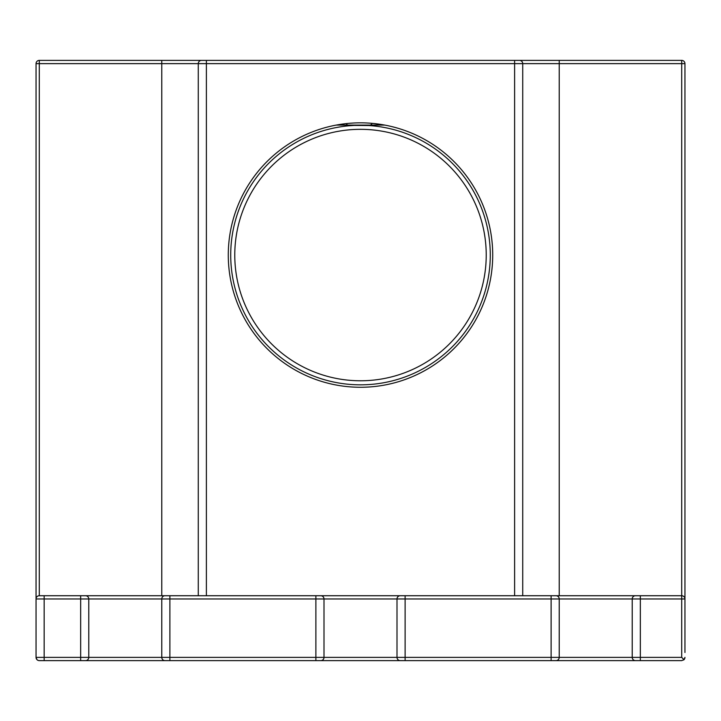 <?xml version="1.0" encoding="UTF-8"?>
<svg xmlns="http://www.w3.org/2000/svg" width="721" height="721" viewBox="0 0 721 721"><rect width="100%" height="100%" fill="white"/><g stroke="black" fill="none" stroke-linecap="round" stroke-linejoin="round"><path stroke-width="1.08" d="M368.701 125.535L354.471 125.418M353.696 125.454L349.721 125.724M348.216 125.86L346.152 123.624L336.211 125.094L384.789 125.094L372.397 123.381L369.945 125.616M492.713 255.054A132.213 132.213 0 0 1 294.393 369.558A132.213 132.213 0 0 1 294.393 140.55A132.213 132.213 0 0 1 492.713 255.054M36.996 596.673A3.244 3.244 0 0 1 39.294 595.726A3.244 3.244 0 0 0 36.05 598.971L161.774 598.971L161.774 657.372L88.773 657.372L88.773 598.971A3.244 3.244 0 0 0 85.529 595.726L39.294 595.726L39.294 63.628L198.275 63.628L198.275 595.726L522.725 595.726L522.725 63.628A3.244 3.244 0 0 0 519.481 60.384L559.226 60.384L519.481 60.384A3.244 3.244 0 0 1 522.725 63.628A3.244 3.244 0 0 0 521.779 61.33M684.95 652.505L684.95 63.628A3.244 3.244 0 0 0 681.706 60.384L39.294 60.384A3.244 3.244 0 0 0 36.05 63.628L36.05 657.372A3.244 3.244 0 0 0 39.294 660.616L681.706 660.616L684.004 659.67L681.706 657.372L640.338 657.372L640.338 660.616L676.839 660.616M206.386 595.726L206.386 63.628L198.275 63.628A3.244 3.244 0 0 1 201.519 60.384M632.227 657.372A3.244 3.244 0 0 0 633.173 659.67A3.244 3.244 0 0 1 632.227 657.372L559.226 657.372L559.226 598.971L632.227 598.971L632.227 657.372L640.338 657.372L640.338 598.971L684.95 598.971A3.244 3.244 0 0 0 681.706 595.726L559.226 595.726L559.226 60.384M558.279 659.67A3.244 3.244 0 0 1 555.981 660.616A3.244 3.244 0 0 0 559.226 657.372A3.244 3.244 0 0 1 558.279 659.67A3.244 3.244 0 0 0 559.226 657.372L405.112 657.372L405.112 598.971L559.226 598.971A3.244 3.244 0 0 0 555.981 595.726L522.725 595.726M198.275 595.726L161.774 595.726L161.774 60.384M87.827 659.67A3.244 3.244 0 0 1 85.529 660.616A3.244 3.244 0 0 0 88.773 657.372A3.244 3.244 0 0 1 87.827 659.67A3.244 3.244 0 0 0 88.773 657.372L44.161 657.372L44.161 595.726M323.053 659.67A3.244 3.244 0 0 1 320.755 660.616A3.244 3.244 0 0 0 323.999 657.372A3.244 3.244 0 0 1 323.053 659.67A3.244 3.244 0 0 0 323.999 657.372L323.999 598.971L397.001 598.971L397.001 657.372L161.774 657.372A3.244 3.244 0 0 0 165.019 660.616L85.529 660.616M400.245 660.616L405.112 660.616L405.112 657.372L397.001 657.372A3.244 3.244 0 0 0 400.245 660.616L320.755 660.616M633.173 659.67A3.244 3.244 0 0 0 635.471 660.616L555.981 660.616M169.886 660.616L169.886 598.971L323.999 598.971A3.244 3.244 0 0 0 320.755 595.726L85.529 595.726A3.244 3.244 0 0 1 88.773 598.971A3.244 3.244 0 0 0 87.827 596.673M169.886 595.726L169.886 598.971L161.774 598.971A3.244 3.244 0 0 1 165.019 595.726M206.386 60.384L206.386 63.628L681.706 63.628L681.706 595.726L320.755 595.726A3.244 3.244 0 0 1 323.999 598.971A3.244 3.244 0 0 0 323.053 596.673M405.112 595.726L405.112 598.971L397.001 598.971A3.244 3.244 0 0 1 400.245 595.726M558.279 596.673A3.244 3.244 0 0 1 559.226 598.971A3.244 3.244 0 0 0 555.981 595.726M640.338 595.726L640.338 598.971L632.227 598.971A3.244 3.244 0 0 1 635.471 595.726M684.004 659.67A3.244 3.244 0 0 0 684.95 657.372L684.004 659.67A3.244 3.244 0 0 1 683.616 659.994M490.28 255.054A129.78 129.78 0 0 0 295.61 142.659A129.78 129.78 0 0 0 295.61 367.449A129.78 129.78 0 0 0 490.28 255.054A129.78 129.78 0 0 0 295.61 142.659A129.78 129.78 0 0 0 295.61 367.449A129.78 129.78 0 0 0 490.28 255.054M44.161 660.616L39.294 660.616A3.244 3.244 0 0 1 36.996 659.67L36.05 657.372L44.161 657.372L44.161 660.616M640.338 660.616L635.471 660.616M514.614 60.384L514.614 595.726M684.004 61.33A3.244 3.244 0 0 0 681.706 60.384L681.706 63.628L684.95 63.628A3.244 3.244 0 0 0 684.004 61.33M36.996 61.33A3.244 3.244 0 0 0 36.05 63.628L39.294 63.628L39.294 60.384M80.662 660.616L80.662 595.726M161.774 657.372A3.244 3.244 0 0 0 162.721 659.67M315.888 595.726L315.888 660.616M397.001 657.372A3.244 3.244 0 0 0 397.947 659.67M551.114 595.726L551.114 660.616M684.004 596.673A3.244 3.244 0 0 0 681.706 595.726L681.706 657.372M161.774 598.971A3.244 3.244 0 0 1 162.721 596.673M397.001 598.971A3.244 3.244 0 0 1 397.947 596.673M632.227 598.971A3.244 3.244 0 0 1 633.173 596.673M486.224 255.054A125.724 125.724 0 0 1 297.638 363.934A125.724 125.724 0 0 1 297.638 146.174A125.724 125.724 0 0 1 486.224 255.054"/></g></svg>
